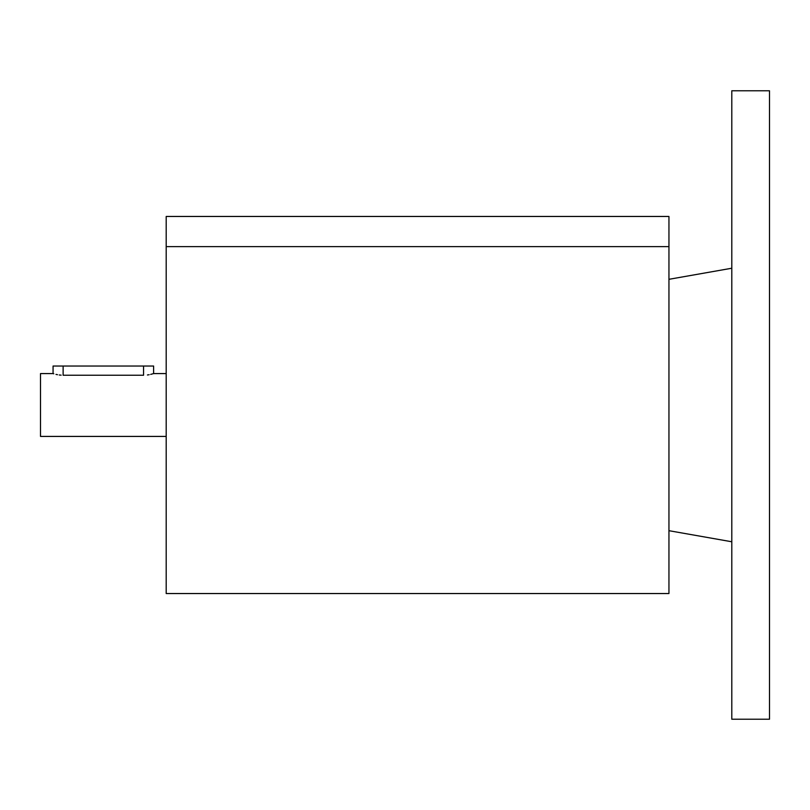 <?xml version="1.0" encoding="UTF-8"?>
<svg xmlns="http://www.w3.org/2000/svg" width="810" height="810" viewBox="0 0 810 810"><rect width="100%" height="100%" fill="white"/><g stroke="black" fill="none" stroke-linecap="round" stroke-linejoin="round"><path stroke-width="1.21" d="M417.565 246.635L166.192 246.635L166.192 593.538L668.949 593.538L668.949 246.635L417.565 246.635M166.192 246.635L166.192 216.462L668.949 216.462L668.949 246.635M769.5 90.781L769.5 719.219L731.794 719.219L731.794 90.781L769.5 90.781M61.145 375.162L59.221 374.979M57.52 374.706L56.001 374.392M53.794 373.805L53.268 373.643M166.192 436.418L40.5 436.418L40.5 373.582L53.065 373.582L53.065 366.039L63.119 366.039L63.119 375.233C50.149 373.42 50.149 373.42 63.119 375.233L143.562 375.233C156.543 373.42 156.543 373.42 143.562 375.233L143.562 366.039L153.617 366.039L153.617 373.582L150.68 374.392M149.161 374.706L147.43 374.979M63.119 366.039L143.562 366.039M668.949 530.692L731.794 541.769M668.949 279.308L731.794 268.231M153.617 373.582L166.192 373.582"/></g></svg>
